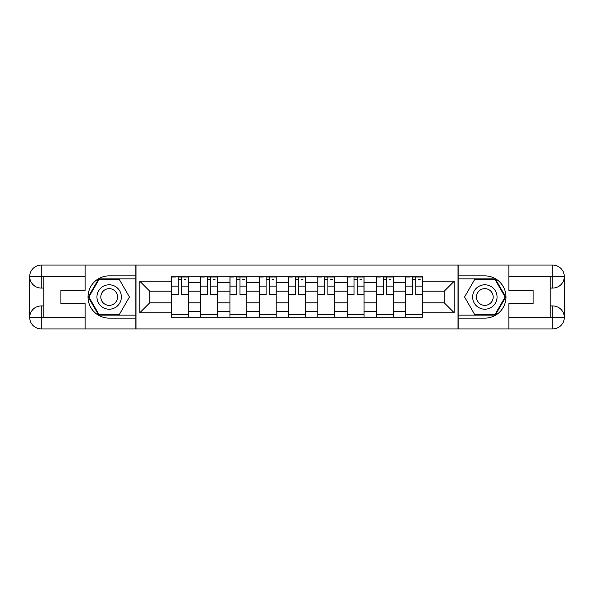 <?xml version="1.0" encoding="UTF-8"?>
<svg xmlns="http://www.w3.org/2000/svg" width="594" height="594" viewBox="0 0 594 594"><rect width="100%" height="100%" fill="white"/><g stroke="black" fill="none" stroke-linecap="round" stroke-linejoin="round"><path stroke-width="0.89" d="M80.041 328.935L513.959 328.935M513.959 265.065L80.041 265.065M200.638 317.196L200.638 282.536L188.239 282.536L188.239 317.196M188.239 282.536L188.239 276.804M200.638 282.536L200.638 276.804M217.545 276.804L217.545 317.196M229.937 317.196L229.937 276.804M246.844 276.804L246.844 317.196M259.244 317.196L259.244 276.804M276.151 276.804L276.151 317.196M288.55 317.196L288.55 276.804M305.45 276.804L305.45 317.196M317.849 317.196L317.849 276.804M334.756 276.804L334.756 317.196M347.156 317.196L347.156 276.804M364.063 276.804L364.063 317.196M376.455 317.196L376.455 276.804M393.362 276.804L393.362 317.196M405.761 317.196L405.761 276.804M405.761 302.821L393.362 302.821M376.455 302.821L364.063 302.821M347.156 302.821L334.756 302.821M317.849 302.821L305.45 302.821M288.55 302.821L276.151 302.821M259.244 302.821L246.844 302.821M229.937 302.821L217.545 302.821M200.638 302.821L188.239 302.821M405.761 291.179L393.362 291.179M376.455 291.179L364.063 291.179M347.156 291.179L334.756 291.179M317.849 291.179L305.45 291.179M288.55 291.179L276.151 291.179M259.244 291.179L246.844 291.179M229.937 291.179L217.545 291.179M200.638 291.179L188.239 291.179M149.733 302.821L171.332 302.821L171.332 291.179L149.733 291.179L149.733 302.821L139.776 312.778L139.776 281.222L171.332 281.222L171.332 291.179M422.668 291.179L422.668 302.821L444.267 302.821L444.267 291.179L422.668 291.179L422.668 276.804L171.332 276.804L171.332 281.222M422.668 281.222L454.224 281.222L454.224 312.778L422.668 312.778L422.668 302.821M171.332 302.821L171.332 317.196L422.668 317.196L422.668 312.778M171.332 312.778L139.776 312.778M457.981 329.217L457.981 264.783M136.019 329.217L136.019 264.783M188.239 314.375L171.332 314.375M178.193 279.626L181.385 279.626M217.545 314.375L200.638 314.375M207.492 279.626L210.684 279.626M246.844 314.375L229.937 314.375M236.798 279.626L239.991 279.626M276.151 314.375L259.244 314.375M266.097 279.626L269.29 279.626M305.45 314.375L288.55 314.375M295.404 279.626L298.596 279.626M334.756 314.375L317.849 314.375M324.71 279.626L327.903 279.626M364.063 314.375L347.156 314.375M354.009 279.626L357.202 279.626M393.362 314.375L376.455 314.375M383.316 279.626L386.508 279.626M422.668 314.375L405.761 314.375M412.615 279.626L415.807 279.626M139.776 281.222L149.733 291.179M444.267 302.821L454.224 312.778M444.267 291.179L454.224 281.222M181.385 294.839L181.385 276.997L188.142 276.997L188.142 294.839L181.385 294.839M178.193 279.44L181.385 279.44M184.199 279.44L185.707 279.44M175.371 276.997L171.428 276.997L171.428 294.839L178.193 294.839L178.193 276.997L184.199 276.997M210.684 294.839L210.684 276.997L217.449 276.997L217.449 294.839L210.684 294.839M207.492 279.44L210.684 279.44M213.506 279.44L215.006 279.44M204.678 276.997L200.727 276.997L200.727 294.839L207.492 294.839L207.492 276.997L213.506 276.997M239.991 294.839L239.991 276.997L246.755 276.997L246.755 294.839L239.991 294.839M236.798 279.44L239.991 279.44M242.805 279.44L244.312 279.44M233.977 276.997L230.034 276.997L230.034 294.839L236.798 294.839L236.798 276.997L242.805 276.997M43.785 288.075L41.253 288.075A11.553 11.553 0 0 1 29.7 276.618A11.553 11.553 0 0 1 41.253 265.065L135.833 265.065L135.833 275.868L109.155 275.868A21.132 21.132 0 0 0 88.023 297A21.132 21.132 0 0 0 109.155 318.132L135.833 318.132L135.833 328.935L41.253 328.935A11.553 11.553 0 0 1 29.7 317.382A11.553 11.553 0 0 1 41.253 305.925L43.785 305.925M135.833 318.132L135.833 275.868M85.113 265.065L85.113 290.332L60.885 290.332L60.885 303.668L85.113 303.668L85.113 328.935M85.113 276.336L41.253 276.336L41.253 288.075A11.553 11.553 0 0 1 29.7 276.618L29.7 317.382L85.113 317.664M41.253 317.664L41.253 328.935A11.553 11.553 0 0 1 29.7 317.382A11.553 11.553 0 0 1 41.253 305.925L41.253 317.196L43.785 317.196L43.785 276.804L41.253 276.804M135.833 278.876L98.693 278.876L88.224 297L98.693 315.124L135.833 315.124M41.253 288.075A11.553 11.553 0 0 1 29.7 276.618L40.956 276.529M550.215 305.925L552.747 305.925A11.553 11.553 0 0 1 564.3 317.382A11.553 11.553 0 0 1 552.747 328.935L458.167 328.935L458.167 318.132L484.845 318.132A21.132 21.132 0 0 0 505.977 297A21.132 21.132 0 0 0 484.845 275.868L458.167 275.868L458.167 265.065L552.747 265.065A11.553 11.553 0 0 1 564.3 276.618A11.553 11.553 0 0 1 552.747 288.075L550.215 288.075M458.167 275.868L458.167 318.132M508.887 328.935L508.887 303.668L533.115 303.668L533.115 290.332L508.887 290.332L508.887 265.065M508.887 317.664L552.747 317.664L552.747 305.925A11.553 11.553 0 0 1 564.3 317.382L564.3 276.618L508.887 276.336M552.747 276.336L552.747 265.065A11.553 11.553 0 0 1 564.3 276.618A11.553 11.553 0 0 1 552.747 288.075L552.747 276.804L550.215 276.804L550.215 317.196L552.747 317.196M458.167 315.124L495.307 315.124L505.776 297L495.307 278.876L458.167 278.876M552.747 305.925A11.553 11.553 0 0 1 564.3 317.382L553.044 317.471M96.948 297A12.207 12.207 0 0 0 109.155 309.207A12.207 12.207 0 0 0 121.369 297A12.207 12.207 0 0 0 109.155 284.793A12.207 12.207 0 0 0 96.948 297M100.802 297A8.361 8.361 0 0 0 109.155 305.361A8.361 8.361 0 0 0 117.515 297A8.361 8.361 0 0 0 109.155 288.639A8.361 8.361 0 0 0 100.802 297M119.297 279.44L129.44 297L119.297 314.56L99.02 314.56L88.877 297L99.02 279.44L119.297 279.44M472.631 297A12.207 12.207 0 0 0 484.845 309.207A12.207 12.207 0 0 0 497.052 297A12.207 12.207 0 0 0 484.845 284.793A12.207 12.207 0 0 0 472.631 297M476.485 297A8.361 8.361 0 0 0 484.845 305.361A8.361 8.361 0 0 0 493.198 297A8.361 8.361 0 0 0 484.845 288.639A8.361 8.361 0 0 0 476.485 297M494.98 279.44L505.123 297L494.98 314.56L474.703 314.56L464.56 297L474.703 279.44L494.98 279.44M269.29 294.839L269.29 276.997L276.054 276.997L276.054 294.839L269.29 294.839M266.097 279.44L269.29 279.44M272.111 279.44L273.611 279.44M263.283 276.997L259.34 276.997L259.34 294.839L266.097 294.839L266.097 276.997L272.111 276.997M298.596 294.839L298.596 276.997L305.361 276.997L305.361 294.839L298.596 294.839M295.404 279.44L298.596 279.44M301.418 279.44L302.918 279.44M292.582 276.997L288.639 276.997L288.639 294.839L295.404 294.839L295.404 276.997L301.418 276.997M327.903 294.839L327.903 276.997L334.66 276.997L334.66 294.839L327.903 294.839M324.71 279.44L327.903 279.44M330.717 279.44L332.217 279.44M321.889 276.997L317.946 276.997L317.946 294.839L324.71 294.839L324.71 276.997L330.717 276.997M357.202 294.839L357.202 276.997L363.966 276.997L363.966 294.839L357.202 294.839M354.009 279.44L357.202 279.44M360.023 279.44L361.523 279.44M351.195 276.997L347.245 276.997L347.245 294.839L354.009 294.839L354.009 276.997L360.023 276.997M386.508 294.839L386.508 276.997L393.273 276.997L393.273 294.839L386.508 294.839M383.316 279.44L386.508 279.44M389.322 279.44L390.83 279.44M380.494 276.997L376.551 276.997L376.551 294.839L383.316 294.839L383.316 276.997L389.322 276.997M415.807 294.839L415.807 276.997L422.572 276.997L422.572 294.839L415.807 294.839M412.615 279.44L415.807 279.44M418.629 279.44L420.129 279.44M409.801 276.997L405.858 276.997L405.858 294.839L412.615 294.839L412.615 276.997L418.629 276.997M376.455 282.536L364.063 282.536M347.156 282.536L334.756 282.536M317.849 282.536L305.45 282.536M288.55 282.536L276.151 282.536M259.244 282.536L246.844 282.536M229.937 282.536L217.545 282.536M405.761 282.536L393.362 282.536M376.455 311.464L364.063 311.464M347.156 311.464L334.756 311.464M317.849 311.464L305.45 311.464M288.55 311.464L276.151 311.464M259.244 311.464L246.844 311.464M229.937 311.464L217.545 311.464M200.638 311.464L188.239 311.464M405.761 311.464L393.362 311.464M181.385 294.193L188.142 294.193M181.385 286.115L188.142 286.115M171.428 294.193L178.193 294.193M171.428 286.115L178.193 286.115M210.684 294.193L217.449 294.193M210.684 286.115L217.449 286.115M200.727 294.193L207.492 294.193M200.727 286.115L207.492 286.115M239.991 294.193L246.755 294.193M239.991 286.115L246.755 286.115M230.034 294.193L236.798 294.193M230.034 286.115L236.798 286.115M29.7 317.382A11.553 11.553 0 0 1 41.253 305.925M29.7 276.618A11.553 11.553 0 0 1 41.253 265.065L41.253 276.336M564.3 276.618A11.553 11.553 0 0 1 552.747 288.075M564.3 317.382A11.553 11.553 0 0 1 552.747 328.935L552.747 317.664M269.29 294.193L276.054 294.193M269.29 286.115L276.054 286.115M259.34 294.193L266.097 294.193M259.34 286.115L266.097 286.115M298.596 294.193L305.361 294.193M298.596 286.115L305.361 286.115M288.639 294.193L295.404 294.193M288.639 286.115L295.404 286.115M327.903 294.193L334.66 294.193M327.903 286.115L334.66 286.115M317.946 294.193L324.71 294.193M317.946 286.115L324.71 286.115M357.202 294.193L363.966 294.193M357.202 286.115L363.966 286.115M347.245 294.193L354.009 294.193M347.245 286.115L354.009 286.115M386.508 294.193L393.273 294.193M386.508 286.115L393.273 286.115M376.551 294.193L383.316 294.193M376.551 286.115L383.316 286.115M415.807 294.193L422.572 294.193M415.807 286.115L422.572 286.115M405.858 294.193L412.615 294.193M405.858 286.115L412.615 286.115"/></g></svg>
